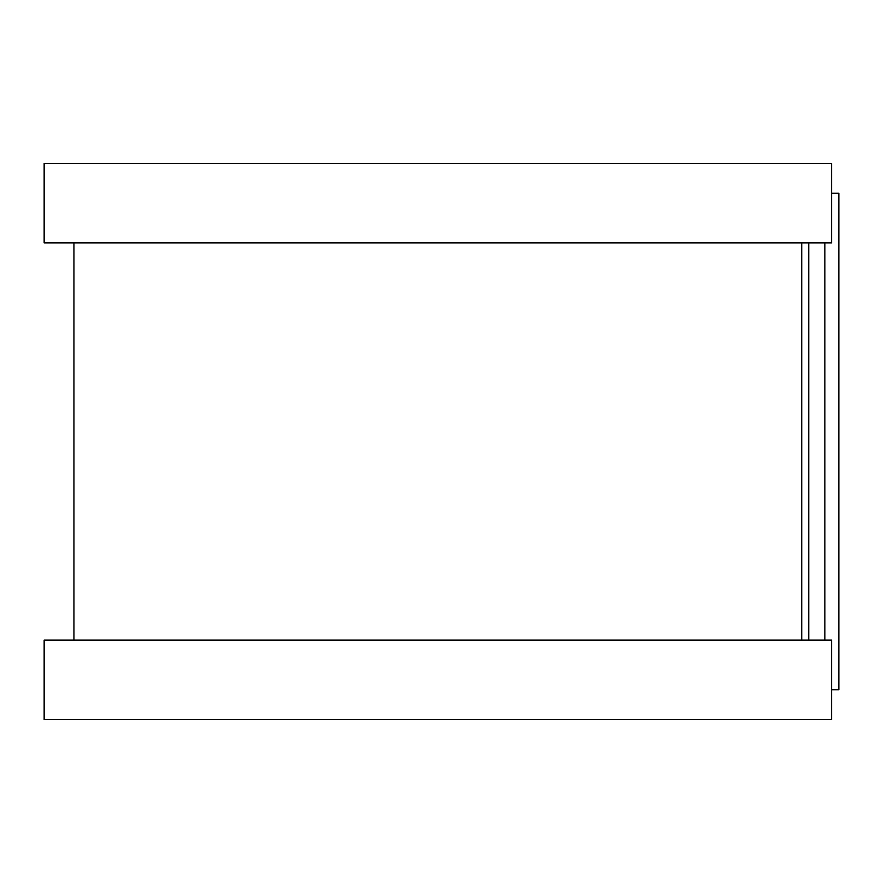 <?xml version="1.0" encoding="UTF-8"?>
<svg xmlns="http://www.w3.org/2000/svg" width="883" height="883" viewBox="0 0 883 883"><rect width="100%" height="100%" fill="white"/><g stroke="black" fill="none" stroke-linecap="round" stroke-linejoin="round"><path stroke-width="1.32" d="M831.554 193.267L838.85 193.267L838.85 689.733L831.554 689.733M801.764 242.913L801.764 640.087L801.764 242.913M831.554 163.476L831.554 242.913L44.15 242.913L44.15 163.476L831.554 163.476M831.554 640.087L831.554 719.524L44.15 719.524L44.15 640.087L831.554 640.087M808.74 242.913L808.74 640.087M824.888 242.913L824.888 640.087M73.94 242.913L73.94 640.087"/></g></svg>
